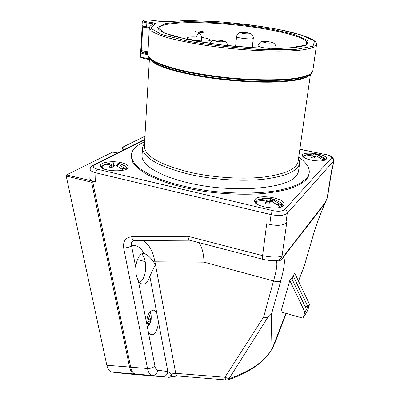 <?xml version="1.0" encoding="UTF-8"?>
<svg xmlns="http://www.w3.org/2000/svg" width="400" height="400" viewBox="0 0 400 400"><rect width="100%" height="100%" fill="white"/><g stroke="black" fill="none" stroke-linecap="round" stroke-linejoin="round"><path stroke-width="0.6" d="M122.4 147.39L122.82 147.61L123.16 149.415L122.78 149.36L122.5 147.265L144.925 136.195M126.515 148.43L122.82 147.61M117.51 152.95L112.635 152.135L66.505 174.905L92.415 180.97C90.75 180.17 89.895 179.3 89.85 178.36L90.125 169.095M92.92 181.58L92.415 180.97M150.275 375.815L135.62 374.085C133.27 373.67 131.62 371.37 130.67 367.18L92.7 181.7L94.025 181.6L95.57 182.04L94.025 181.6M92.7 181.7L93.95 181.645M262.915 259.315L189.895 240.255C188.825 240.055 188.21 238.745 188.055 236.31L131.63 236.755C125.54 237.545 122.885 241.29 123.675 247.99C126.91 247.855 129.54 247.135 131.555 245.835L135.88 268.08C135.595 272.97 136.39 277.07 138.27 280.375C139.42 282.6 140.935 283.885 142.81 284.235C146.11 283.97 148.445 281.31 149.815 276.255L155.44 264.505L153.485 261.805C150.315 257.255 147.165 254.49 144.045 253.525L143.785 253.49C140.145 252.54 135.835 260.435 135.88 268.08M188.055 236.31L262.59 255.64L266.71 223.69L269.77 224.435C277.495 225.975 282.875 225.505 285.905 223.025L286.835 221.945L282.09 255.875C280.865 259.485 278.41 261.005 274.72 260.435M138.27 280.375L154.915 366.005C155.46 368.54 156.405 369.935 157.75 370.205L167.865 371.575L171.32 374.005C171.645 375.885 171.52 376.895 170.95 377.035L168.7 377.345C169.78 377.295 170.655 376.18 171.32 374.005L175.705 373.32L224.935 377.265L229.035 378.72C249.67 371.545 263.615 362.19 270.88 350.66L271.67 313.575L267.165 318.38L229.045 378.685M146.71 323.78C146.535 319.015 147.785 314.84 150.455 311.26L153.305 310.09C154.945 310.515 156.14 311.69 156.89 313.605L158.285 320.99C158.78 326.115 155.555 335.61 151.65 334.69C150.09 334.28 148.93 333.165 148.175 331.335M134.15 240.525C131.7 241.35 130.835 243.12 131.555 245.835C136.475 244.685 140.64 247.245 144.045 253.525M267.165 318.38L263.705 316.885L267.785 317.655M229.035 378.72L228.5 379.77L226.7 379.995C225.87 380.03 225.28 379.12 224.935 377.265L263.705 316.885L273.52 280.93C276.985 282.07 279.42 281.97 280.825 280.62L271.67 313.575M309.535 304.33L307.99 306.93L293.115 275.695L294.78 273.31L309.535 304.33L307.73 310.32L303.08 318.21L280.87 311.9L289.79 280.46L291.505 278.005L306.495 309.445L304.905 312.12L289.79 280.46M293.115 275.695L292.1 279.255M228.7 379.7C240.795 375.415 250.845 370.17 258.84 363.965C266.775 357.39 267.61 355.53 270.28 351.855L272.42 348.185L285.91 313.33M298.43 280.99L304.265 265.915L312.98 236.12C316.51 224.25 320.555 213.33 325.115 203.36L283.48 256.96C285.29 259.6 284.405 267.485 280.825 280.62M312.945 236.23L304.265 265.915M270.65 351.26L274.945 342.915L286.195 313.415M274.655 260.505C272.66 260.92 268.84 260.55 263.2 259.39C262.515 259.35 262.315 258.1 262.59 255.64C272.16 257.5 278.655 257.575 282.09 255.875L283.615 256.315C282.27 259.855 279.765 261.34 276.095 260.775C277.655 262.93 276.8 269.645 273.52 280.93L204.01 262.15C203.735 253.765 202.08 247.26 199.045 242.64M275.81 260.61L276.095 260.775C279.505 261.375 281.97 260.105 283.48 256.96L283.615 256.315L325.45 202.21L327.135 198.07L331.67 169.78L332.55 168.48L333.82 160.575M325.37 202.76L327.58 196.705L331.95 169.455M312.825 236.46C316.445 224.275 320.615 213.04 325.325 202.755L325.23 203.115M150.195 375.81L162.56 376.695C165.465 376.595 167.235 374.89 167.865 371.575L158.285 320.99M141.805 253.86C143.67 256.32 144.8 258.915 145.185 261.655C146.47 265.75 145.71 279.355 139.64 282.385M92.755 181.97L91.61 182.22L66.2 176.02L66.505 174.905M126.595 373.775L111.965 372.08C109.51 371.66 107.795 369.385 106.815 365.255L129.535 367.035L91.61 182.22L92.11 181.135L92.745 181.675M66.2 176.02L106.815 365.255M148.29 321.45L150.345 322.115L147.26 327.46M147.835 315.925L149.04 320.825L147.33 322.145L147.19 324.215L148.85 323.61L147.005 327.485M150.345 322.115L150.935 320.465L151.075 318.415L150.53 319.34L148.775 313.645M147.325 322.925L148.85 323.61M148.735 319.015L150.53 319.34M148.89 319.81L150.935 320.465M255.34 199.065C260.025 193.875 285.2 198.34 284.1 204.235C284.38 211.23 253.205 207.42 254.515 200.64L255.34 199.065M131.21 155.79L131.165 156.715L132.81 162.34C135.525 166.235 140.005 170.12 146.245 173.995C160.105 181.63 182.255 188.235 207.25 191.815C226.51 194.21 244.74 194.825 261.945 193.66C272.655 192.565 281.995 190.895 289.965 188.645C297 186.12 302.315 183.23 305.915 179.97C307.84 177.885 308.905 175.715 309.105 173.455L309.11 173.415M121.18 162.635C125.66 163.73 128 165.16 128.205 166.92C129.045 172.8 99.78 171.63 100.43 165.765C100.045 162.31 112.56 160.5 121.18 162.635M311.32 160.15C305.535 158.815 302.54 157.23 302.325 155.4C302.205 150.71 327.59 154.135 326.655 158.705C325.21 161.105 320.095 161.585 311.32 160.15M298.73 157.175C306.015 162.155 309.525 167.23 309.26 172.41C309.06 174.66 307.995 176.825 306.07 178.9L299.75 183.57C293.905 186.385 286.46 188.725 277.42 190.58C258.19 193.825 232.525 193.925 207.355 190.66C188.33 187.825 171.86 183.735 157.94 178.4C149.585 174.77 142.905 170.995 137.895 167.08C133.91 163.16 131.685 159.35 131.22 155.655C131.475 150.11 135.935 145.505 144.6 141.83M142.075 155.005L142.03 155.815C141.565 164.915 159.365 176.185 188.355 182.84C230.84 193.2 285.245 189.16 295.505 176.6C297.395 174.675 298.43 172.66 298.61 170.555L299.61 163.53M298.63 157.865L299.73 162.68C298.66 170.57 286.98 176.05 264.7 179.12C242.895 181.655 213.275 179.79 189.065 174.265C158.745 166.595 143.22 157.79 142.485 147.85L144.56 142.525M310.445 74.365L298.175 161.075C297.13 168.755 285.715 174.08 263.92 177.055C242.605 179.5 213.655 177.68 189.975 172.3C160.27 164.83 145.055 156.25 144.325 146.56L144.37 145.795M140.915 50.535L140.62 52.465L141.5 51.705C141.65 52.245 142.995 52.74 145.54 53.2L147.86 53.595M145.54 53.2L145.1 54.15C142.27 53.635 140.78 53.08 140.62 52.48L142.18 26.91M201.585 37.455C206.95 38.21 209.835 39.055 210.23 39.995L210.085 40.275C208.565 42.28 186.695 40.035 187.31 37.94C187.71 37.05 190.695 36.725 196.265 36.965M203.63 32.175C202.745 32.9 194.09 31.885 195.135 31.175C196.075 30.465 204.585 31.46 203.63 32.175M153.8 23.92L146.84 22.835L146.615 26.875C143.745 26.405 142.23 25.92 142.06 25.43L142.93 26.61L146.865 27.65M149.31 28.09L142.61 27.03L141.5 51.705L147.905 52.8M126.895 167.75L127.505 168.335M101.02 167.095L101.715 166.55M254.9 202.055L255.995 201.245M282.51 204.7L283.335 205.725M302.885 156.665L303.195 156.495M311.93 157.685L312.33 154.995L303.665 156.31L304.305 155.555L303 156.78M306.05 155.605L304.305 155.555M304.7 155.325L306.905 154.665L313.58 153.96L317.405 154.6M317.58 154.67L317.235 154.815L325.05 159.53L322.03 158.905M324.24 160.465L325.05 159.53M324.075 160.51L316.255 155.805L314.1 158.16L311.575 157.635L312.33 154.995M315.885 156.13L314.83 155.91L312.88 157.015L312.055 156.845M312.88 157.015L313.325 154.015M317.035 156.11L317.235 154.815M315.49 156.52L314.435 156.305L313.105 157.06L312.05 156.89M314.83 155.91L315.095 154.14M313.095 157.905L313.105 157.06M314.41 157.76L314.435 156.305M303.08 318.21L304.905 312.12M304.885 306.065L307.99 306.93L306.495 309.445M111.115 167.495L111.35 164.03L102.9 165.39L101.285 167.365M105.895 164.49L105.07 164.3L102.9 165.39M105.07 164.3L111.125 162.895L117.005 162.95L119.545 163.54L117.56 163.8L125.88 169.145L120.72 167.945M125.235 169.63L125.88 169.145M113.45 166.235L111.28 165.745M111.275 165.885L113.425 166.255L113.565 162.875M123.515 170.16L115.36 164.96L111.745 167.68L109.165 167.075L111.35 164.03M117.465 165.945L117.56 163.8M117.475 165.735L116.68 165.55M117.505 165.075L116.06 165.26M116.92 164.94L117.005 162.95M266.035 203.715L266.535 200.03L256.28 201.33L257.4 200.115L255.21 202.5M260.015 200.385L257.815 199.87L257.4 200.115M257.815 199.87L268.99 198.33L273.495 199.06L272.685 199.645L282.11 205.525L277.345 204.42M266.535 200.03L265.285 203.58L268.305 204.285L271.225 201.115L280.7 207.035L282.11 205.525M272.51 201L270.26 200.48L267.565 202.14L266.305 201.845M267.565 202.14L268.02 198.57M272.43 201.63L272.685 199.645M270.955 201.36L269.675 201.06L267.835 202.2L266.295 201.93M270.26 200.48L270.53 198.375M267.835 204.145L267.835 202.2M269.655 202.67L269.675 201.06M130.67 367.18L147.505 368.5L123.675 247.99M269.77 224.435L271.055 214.615L95.87 172.835C96.02 171.08 96.575 169.875 97.53 169.215L272.45 210.56C278.26 211.69 282.31 211.375 284.6 209.605C286.44 210.225 287.33 211.455 287.265 213.295C284.23 215.695 278.825 216.135 271.055 214.615L272.45 210.56M95.57 182.04L95.87 172.835C92.195 171.895 90.28 170.7 90.12 169.24C90.165 167.56 91.265 166.155 93.415 165.035L94.52 165.02C92.13 166.555 93.135 167.95 97.53 169.215M162.56 376.695L152.31 375.465C150.03 375.055 148.43 372.735 147.505 368.5C150.62 368.555 153.09 367.725 154.915 366.005M156.89 313.605L149.815 276.255M142.555 240.475C148.585 243.51 152.71 250.595 154.925 261.735L175.705 373.32C176.08 375.12 176.74 376.01 177.67 375.985L226.35 379.965M153.485 261.805L204.01 262.15M157.75 370.205C157.09 373.61 155.275 375.365 152.31 375.465L135.62 374.085M131.63 236.755C132.25 239.4 133.295 240.655 134.77 240.515L189.655 240.22M332.27 169.08L333.56 161.055L287.265 213.295L285.905 223.025M145.185 261.655L137.485 259.51M124.125 149.63L123.16 149.415L123.42 149.985M134.815 373.885L134.495 373.945C132.14 373.53 130.485 371.225 129.535 367.035L130.58 366.73M135.415 374.055L111.965 372.08M126.38 373.76L148.17 375.57M149.9 311.875L151.055 314.395L149.66 312.185M92.735 165.38L144.745 139.285M144.715 139.775L94.52 165.02M284.6 209.605L331.435 158.095C332.935 158.555 333.645 159.545 333.56 161.055L333.835 160.475C332.66 155 329.315 155.825 325.895 154.51L325.97 154.53M331.435 158.095C332.065 156.795 330.175 155.63 325.77 154.595L299.86 149.195M325.77 154.595L299.845 149.3M310.065 74.625C306.735 78.995 293.925 81.51 271.64 82.155C249.89 82.54 221.515 80.19 198.02 76.01C168.925 70.455 152.84 64.67 149.76 58.655M140.415 56.305L140.41 56.35C140.545 56.97 142.035 57.54 144.88 58.06L145.1 54.15L147.79 54.61M154.215 23.765L154.63 23.03L155.465 23.405L150.47 28.11L161.265 34.415L187.58 41.14C211.905 45.335 237.295 48.19 263.745 49.705L295.4 49.45L313.01 46.24L314.55 41.06L301.745 35.085L278.29 29.355C258.805 25.92 238.24 23.33 216.595 21.58L186.875 20.535L163.66 21.78L154.27 20.57C145.87 19.21 138.375 20.56 147.285 21.895L146.84 22.835C143.94 22.365 142.42 21.89 142.275 21.41L142.275 21.37M149.31 28.04L146.94 27.665L146.615 26.875L149.455 27.325M149.37 59.51L145.18 58.795L144.88 58.06L149.41 58.85M147.285 21.895L154.63 23.03M305.805 45.13L288.675 48.055L258.255 48.085L221.39 45L187.515 39.56L164.865 33.215L157.58 27.485L165.375 23.47L185.105 21.695C202.76 21.66 222 22.715 242.83 24.855L271.76 29.17L294.725 34.57L307.31 40.245L305.805 45.13M304.805 45.905C306.61 45.095 307.525 44.195 307.54 43.205C307.26 36.75 270.9 28.37 232.94 24.72C194.98 20.975 158.505 22.285 158.405 28.725L158.505 29.225M221.83 40.64C217.165 39.66 211.74 40.335 216.495 41.325C221.25 42.325 226.61 41.615 221.83 40.64M155.465 23.405L154.965 23.515M163.405 21.795L189.295 20.53L222.225 21.985L246.23 24.38C260.325 26.215 273.355 28.355 285.315 30.795C296.295 33.355 304.88 35.995 311.075 38.715C316.69 42.085 315.345 41.97 316.225 42.895L316.58 44.385L314.66 46.83C311.555 48.275 306.49 49.425 299.465 50.285C283.905 51.715 259.39 51.225 233.29 48.785C207.18 46.17 182.51 41.9 166.765 37.425C159.65 35.195 154.5 33.045 151.32 30.98L149.31 28.145L149.67 26.92M161.61 21.695L163.66 21.78M147.82 54.3L147.79 54.795C148.385 57.015 150.94 59.38 155.455 61.89C161.11 64.435 168.55 66.94 177.78 69.4C193.15 73.06 210.675 75.915 230.36 77.96C256.08 80.325 280.28 80.37 295.71 78.275C302.685 77.075 307.73 75.56 310.85 73.73L312.83 70.715L316.515 44.82M146.94 27.665L149.31 28.03M142.61 27.03L142.18 26.86M142.06 25.42L142.275 21.41L143.14 20.405C144.675 19.83 148.395 19.885 154.29 20.565L161.505 21.68M147.96 51.795L140.9 50.505L142.12 25.8M312.475 71.97L312.075 72.655C310.52 74.53 307.25 76.17 302.265 77.58C296.315 78.825 288.85 79.715 279.875 80.25C265.15 80.765 248.62 80.21 230.29 78.585C211.955 76.69 195.405 74.065 180.64 70.705C171.645 68.44 164.16 66.105 158.195 63.71C153.21 61.335 149.945 59.055 148.405 56.875L147.79 54.795L149.31 28.145L149.645 26.96C149.55 27.06 150.29 24.975 155.355 23.395L154.985 23.51M150.045 58.93C154.525 66.165 188.375 75.59 228.63 79.575C268.875 83.61 303.915 81.045 309.73 74.835M235.575 46.505L236.58 36.58C236.565 35.285 238.68 32.645 239.32 32.915C239.53 32.41 244.365 32.145 247.83 32.875C250.145 33.41 251.485 33.95 251.85 34.5C252.455 34.43 253.745 38.09 253.29 38.245C253.735 39.91 236.145 38.155 236.58 36.58L236.585 36.54M247.685 32.88C243.32 32.015 238.615 32.565 243.06 33.435C247.5 34.315 252.145 33.745 247.685 32.88M269.41 48.415C262.82 47.86 259.05 47.01 258.105 45.86C257.91 44.785 260.435 41.595 261.165 41.945C261.51 41.295 264.455 41.295 270.005 41.935C272.615 42.565 274.085 43.175 274.41 43.755C275.095 43.765 276.34 47.53 275.88 47.72C275.84 48.105 274.985 48.35 273.32 48.455M257.855 48.055L258.11 45.81M269.855 41.945C265.12 40.99 260.335 41.66 265.155 42.625C269.975 43.6 274.69 42.9 269.855 41.945M304.47 157.835L303.755 156.275M322.8 157.045L324.36 158.1L324.975 159.46M103.77 168.87C101.955 167.69 101.665 166.54 102.905 165.42M122.61 164.72L125.32 166.085C126.61 167.105 126.765 168.095 125.795 169.07M280.61 206.955L279.25 207.56M258.37 204.86C256.585 203.63 255.925 202.44 256.385 201.29M282.93 206.075C282.885 205.055 282.175 203.92 280.81 202.665L282.02 205.445M304.34 265.85L298.505 281.145M327.54 196.94L326.98 198.82M171.155 376.955L177.285 375.955M274.03 345.28L272.185 348.79M142.81 284.235L141.515 283.86M150.735 334.405L151.65 334.69M122.78 149.36L123.345 149.965M149.285 324.65C151.03 321.085 151.48 320.45 151.055 314.395M131.22 155.655L131.165 156.715M142.485 147.85L142.03 155.815M149.44 58.325L144.325 146.56M145.11 58.78C138.94 57.05 141.485 57.785 140.41 56.35L140.62 52.465M307.43 43.975L307.54 43.205L305.635 45.12L301.635 46.385L295.815 47.375L280.53 48.385C264.525 48.445 246.495 47.51 226.435 45.575L197.795 41.525L175.005 36.545C168.525 34.625 163.675 32.765 160.47 30.97L158.39 29.025M187.31 37.94L187.19 39.48M210.225 40.055L209.935 43.33M200.835 32.415L199.26 33.13C201.355 34.625 202.025 37.235 201.275 40.97M195.99 40.48C195.085 37.47 198.575 32.76 199.26 33.13L197.815 32.135M227.915 45.735C226.455 41.38 226.365 42.075 222.015 40.63C219.24 39.98 213.88 39.98 213.205 40.5C212.255 40.41 211.15 41.395 209.885 43.465M149.37 59.525L145.18 58.795M253.285 38.29L252.245 47.765M275.875 47.77L275.79 48.455M325.585 159.955L324.36 158.1L317.385 154.615M313.58 153.96C309.62 154.08 307.4 154.315 306.905 154.665M127.23 168.57L125.32 166.085L119.045 163.48M114.28 162.78L111.125 162.895M280.81 202.665L273.23 199.11M268.99 198.33C267.875 198.2 264.185 197.85 258.34 199.7"/></g></svg>
